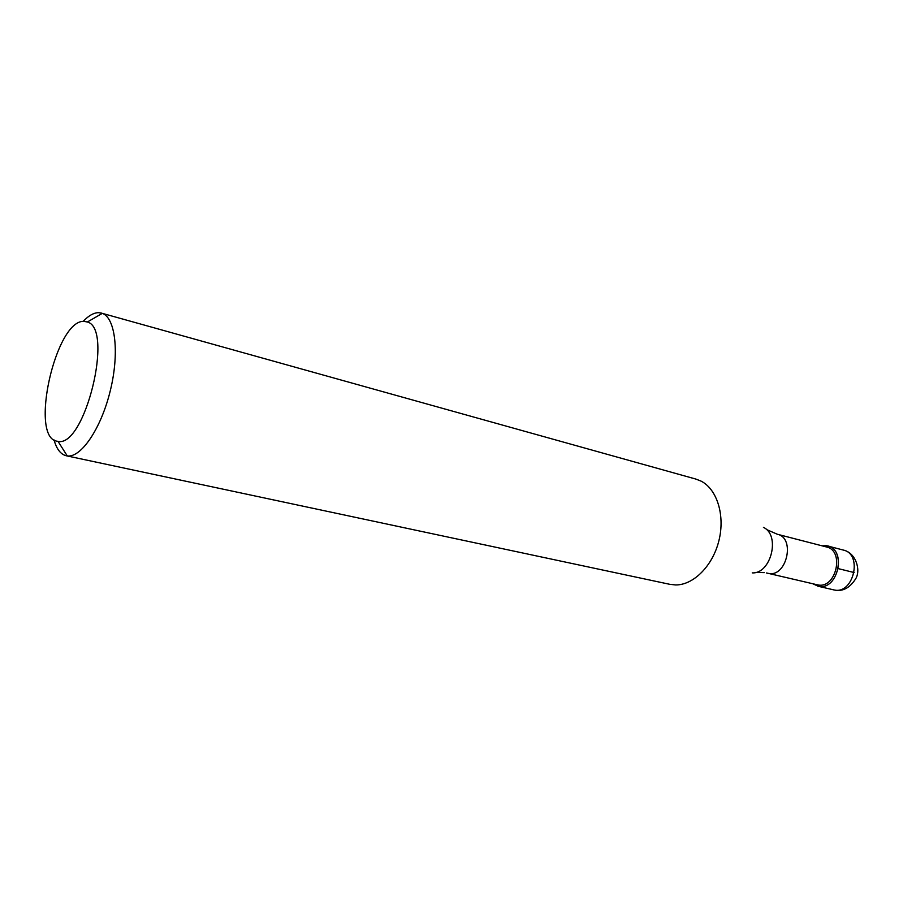 <?xml version="1.0" encoding="UTF-8"?>
<svg xmlns="http://www.w3.org/2000/svg" width="903" height="903" viewBox="0 0 903 903"><rect width="100%" height="100%" fill="white"/><g stroke="black" fill="none" stroke-linecap="round" stroke-linejoin="round"><path stroke-width="1.35" d="M818.332 586.295L812.677 583.722L818.332 586.295C838.605 591.036 847.116 547.76 826.347 545.717L827.611 545.976C847.217 549.893 837.781 590.946 818.332 586.295M822.001 545.807L826.347 545.717L822.001 545.807M817.192 584.772L817.768 584.884C836.054 589.241 844.915 550.638 826.482 546.97L777.37 534.26C795.746 537.872 786.592 577.728 768.363 573.382L817.192 584.772M669.687 584.297L675.636 584.952C693.538 585.121 712.806 565.809 718.935 540.57C725.211 515.365 717.095 489.313 701.157 481.164L695.908 479.087L102.321 313.364C115.494 317.991 119.568 353.333 110.245 390.909C101.091 428.53 81.078 457.945 67.273 455.936L66.28 455.767C60.693 454.412 56.607 449.118 54.033 439.919M83.166 321.423C88.483 315.745 93.551 312.822 98.359 312.664L101.373 313.048M84.114 321.378L87.365 321.999C114.049 328.658 84.747 447.832 58.018 441.353L57.397 441.262C28.873 438.565 55.614 319.188 84.114 321.378M854.159 572.547L838.345 568.653M817.734 586.171L834.191 589.975C853.651 594.625 862.975 554.002 843.368 550.074C855.841 552.76 860.988 569.895 855.796 578.62C849.915 587.864 842.894 591.679 834.711 590.077M752.255 572.886C771.072 574.026 780.644 535.095 763.441 527.386M827.611 545.976L843.368 550.074M833.582 589.851L834.395 590.02M766.466 572.976L767.787 573.258M764.299 572.615L755.822 572.389M766.376 529.474L777.37 534.26M66.28 455.767L670.026 584.365M58.018 441.353L67.273 455.936M87.365 321.999L102.321 313.364"/></g></svg>

